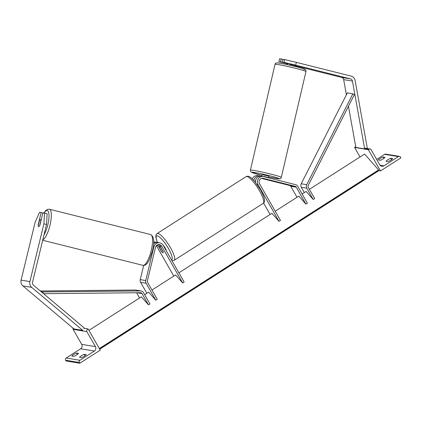 <?xml version="1.0" encoding="UTF-8"?>
<svg xmlns="http://www.w3.org/2000/svg" width="422" height="422" viewBox="0 0 422 422"><rect width="100%" height="100%" fill="white"/><g stroke="black" fill="none" stroke-linecap="round" stroke-linejoin="round"><path stroke-width="0.63" d="M261.735 178.369L268.118 179.798L262.273 178.284M261.55 178.416L289.708 185.485A1.783 1.693 -80.6 0 1 290.747 186.281L297.014 197.264M263.275 178.374L295.205 186.387A1.783 1.693 -80.6 0 1 296.244 187.189L305.913 204.137L307.374 203.204L297.705 186.255A3.566 3.387 -80.6 0 0 295.627 184.657L263.697 176.644A5.349 5.085 -80.6 0 0 263.307 176.56A5.349 5.085 -80.6 0 0 258.243 178.881A5.349 5.085 -80.6 0 0 258.058 184.641L278.995 221.35L280.456 220.416L259.514 183.707A3.566 3.387 -80.6 0 1 263.275 178.374L262.753 178.29M255.495 182.072A3.566 3.387 -80.6 0 1 255.932 179.397M252.287 178.844A5.349 5.085 -80.6 0 1 257.81 175.657L259.678 175.963A5.349 5.085 -80.6 0 1 260.068 176.043L260.643 176.19M270.096 214.482L263.586 203.061M178.881 272.823L271.921 213.316L278.995 221.35M263.307 176.56L261.434 176.254A5.349 5.085 99.4 0 0 255.537 182.431M275.207 211.216L298.839 196.098L305.913 204.137M253.796 180.384A5.349 5.085 -80.6 0 1 259.678 175.963M387.939 159.69A3.566 0.723 -29.7 0 0 386.046 161.251L388.024 161.579A3.566 0.723 150.3 0 0 392.692 158.593L390.714 158.266A3.566 0.723 -29.7 0 0 387.939 159.69M378.74 170.662L380.47 170.947L368.353 149.71L369.081 149.24A1.604 1.524 -80.6 0 1 371.175 149.768L379.742 164.786A3.212 3.049 99.4 0 0 383.925 165.835L398.373 156.594A1.604 1.524 -80.6 0 1 400.467 157.121L400.9 157.875L380.47 170.947M380.243 158.419A3.566 0.723 -29.7 0 0 378.349 159.985L380.327 160.313A3.566 0.723 150.3 0 0 384.996 157.327L383.018 157A3.566 0.723 -29.7 0 0 380.243 158.419M376.682 159.416L384.632 154.331A1.604 1.524 -80.6 0 1 385.676 154.114L399.412 156.377M360.035 156.958L354.612 147.447L368.353 149.71M354.612 147.447L355.34 146.977A1.604 1.524 -80.6 0 1 355.746 146.798M383.82 158.403L383.018 157M391.516 159.669L390.714 158.266M163.203 245.34A3.566 0.849 57.4 0 1 165.25 248.057A3.566 0.849 57.4 0 1 166.199 250.594M159.226 247.45A3.566 0.849 57.4 0 1 159.31 246.738A3.566 0.849 57.4 0 1 160.766 247.703L163.24 252.034A3.566 0.849 57.4 0 1 163.156 252.746A3.566 0.849 57.4 0 1 161.7 251.781L159.226 247.45M295.68 65.141L283.911 62.35L284.586 59.576L296.355 62.366L295.68 65.141L350.466 78.888A2.854 2.711 -80.6 0 1 352.46 81.087L364.661 148.913L365.716 148.686M294.424 65.141L283.911 62.35M287.83 63.622L280.54 61.797L281.216 59.022L279.601 58.758L278.926 61.528L280.54 61.797M278.926 61.528L287.767 63.912M294.688 65.647L341.667 77.442A2.854 2.711 -80.6 0 1 343.666 79.642L346.393 94.818M296.355 62.366L351.136 76.118A5.708 5.423 -80.6 0 1 354.464 78.677A5.708 5.423 -80.6 0 1 355.129 80.518L367.33 148.338L366.739 148.465M348.451 106.254L355.867 147.463L364.661 148.913M282.302 62.081L282.972 59.312L284.586 59.576M282.935 59.455L281.216 59.022M289.735 63.949L289.656 64.281L294.35 65.463L294.493 64.856M268.571 177.862L268.935 176.296L266.05 175.436L261.988 174.682L261.614 176.28M263.518 176.602L263.576 176.343L268.271 177.52L263.576 176.343M39.668 225.717L39.647 225.712A3.566 1.008 -76 0 1 39.325 226.203A3.566 1.113 104.1 0 1 38.66 226.582A3.566 1.113 104.1 0 1 38.629 226.572A3.566 1.113 104.1 0 1 38.117 225.047L41.14 212.572L39.526 212.308L35.1 222.389L21.1 280.134A5.708 5.423 99.4 0 0 21.691 284.444A5.708 5.423 99.4 0 0 22.92 285.926L73.929 328.928L82.723 330.373L31.713 287.371A5.708 5.423 99.4 0 1 30.484 285.894A5.708 5.423 99.4 0 1 29.893 281.585L43.899 223.839L46.526 224.499L32.526 282.244A2.854 2.711 99.4 0 0 33.433 285.14L84.442 328.142L83.915 328.828M46.526 224.499L47.143 213.79L44.516 213.131L43.899 223.839M42.865 213.005L41.14 212.572M39.874 225.337L42.902 212.862L44.516 213.131M40.976 220.796L40.85 220.764A3.566 1.008 -76 0 0 40.412 219.667A3.566 1.008 -76 0 0 40.391 219.662A3.566 1.008 -76 0 0 39.446 220.542L38.249 225.49A3.566 1.008 -76 0 0 38.66 226.582M40.85 220.764L39.647 225.712M79.558 357.286A3.566 0.723 150.3 0 1 81.451 355.72A3.566 0.723 150.3 0 1 84.226 354.301L86.204 354.622A3.566 0.723 -29.7 0 1 81.536 357.613L79.558 357.286M72.969 328.116A1.604 1.524 99.4 0 0 73.133 329.345L81.694 344.363A3.212 3.049 -80.6 0 1 80.628 348.772L66.18 358.014A1.604 1.524 99.4 0 0 65.642 360.224L66.075 360.979L79.816 363.242L100.251 350.176L88.135 328.938L87.407 329.403A1.604 1.524 99.4 0 0 86.869 331.608L95.435 346.626A3.212 3.049 -80.6 0 1 94.37 351.041L79.922 360.282A1.604 1.524 99.4 0 0 79.383 362.487L79.816 363.242M71.861 356.02A3.566 0.723 150.3 0 1 73.755 354.454A3.566 0.723 150.3 0 1 76.53 353.029L78.508 353.356A3.566 0.723 -29.7 0 1 73.839 356.342L71.861 356.02M84.316 328.305L88.135 328.938M77.331 354.433L76.53 353.029M85.028 355.704L84.226 354.301M155.523 247.292L147.362 280.952A1.783 1.693 99.4 0 0 147.547 282.297L157.216 299.245L155.755 300.179L146.091 283.231A3.566 3.387 99.4 0 1 145.722 280.54L153.882 246.881A5.349 5.085 99.4 0 1 159.685 242.84A5.349 5.085 99.4 0 1 163.193 245.319L184.129 282.028L182.673 282.962L161.732 246.253A3.566 3.387 99.4 0 0 155.523 247.292M158.435 244.586A3.566 3.387 -80.6 0 1 159.864 245.942L163.15 251.707A3.566 0.849 57.4 0 1 163.156 252.746A3.566 0.849 57.4 0 1 161.394 251.417L158.102 245.651A3.566 3.387 99.4 0 0 157.485 244.86M173.774 276.093L156.409 245.646M151.962 290.041L175.599 274.922L182.673 282.962M156.921 242.465A5.349 5.085 99.4 0 0 156.056 242.239L154.188 241.933A5.349 5.085 99.4 0 0 153.692 241.875M153.603 243.837A5.349 5.085 -80.6 0 1 157.812 242.529L159.685 242.84M143.67 265.427L140.225 279.633A3.566 3.387 99.4 0 0 140.595 282.323L146.856 293.306M144.667 294.709L148.681 292.14L155.755 300.179M156.056 242.239A5.349 5.085 99.4 0 0 153.677 242.444M352.866 93.805L354.359 94.623L308.202 185.506A1.783 1.693 99.4 0 0 308.234 187.257L314.67 198.535L313.208 199.469L306.778 188.191A3.566 3.387 99.4 0 1 306.71 184.688L352.866 93.805L347.369 92.898L301.213 183.781A3.566 3.387 99.4 0 0 301.282 187.284L304.309 192.596M302.12 193.999L306.135 191.43L313.208 199.469M136.586 292.757L139.561 297.974M43.566 293.68L140.579 292.72A1.783 1.693 -80.6 0 1 142.024 293.564L148.46 304.848L141.381 296.808L88.942 330.347M41.05 291.56L43.144 291.903L140.589 290.937A3.566 3.387 -80.6 0 1 143.485 292.631L149.915 303.914L148.46 304.848M40.354 290.974L135.093 290.03A3.566 3.387 -80.6 0 1 135.647 290.072L141.143 290.98M43.134 293.316L43.144 291.903M309.421 189.33L364.597 154.041L378.603 169.95L99.334 348.572M99.703 349.221L378.682 170.783A1.604 0.38 -122.6 0 0 378.719 170.456L378.603 169.95M289.708 185.485L295.205 186.387M257.093 184.483L258.058 184.641M290.747 186.281L296.244 187.189M380.016 165.192L383.925 165.835M384.632 154.331L398.373 156.594M355.34 146.977L355.793 147.051M364.587 148.502L369.081 149.24M259.53 190.807A15.872 3.772 -122.6 0 0 246.084 176.628C247.777 175.805 249.624 176.343 251.623 178.242L254.403 181.07L260.532 189.831C265.765 199.685 265.032 201.959 263.191 203.372A15.872 3.772 -122.6 0 0 259.53 190.807M157.38 242.481L155.744 236.89L155.966 234.964L157.058 233.572A15.872 3.772 57.4 0 1 170.504 247.746A15.872 3.772 57.4 0 1 174.165 260.311L263.191 203.372M171.485 259.852A14.09 3.344 -122.6 0 0 168.494 248.59A14.09 3.344 -122.6 0 0 158.334 236.283A14.09 3.344 -122.6 0 0 157.464 242.486M341.667 77.442L350.466 78.888M343.666 79.642L352.46 81.087M275.861 64.265A15.872 0.833 -166.9 0 0 275.028 64.339C275.186 63.321 276.051 62.841 277.629 62.899C279.702 62.693 302.083 67.895 304.12 69.039C305.533 69.451 306.145 70.279 305.95 71.534A15.872 0.833 -166.9 0 0 293.116 67.705A15.872 0.833 -166.9 0 0 275.861 64.265M275.028 64.339L250.404 170.156A15.872 0.833 13.1 0 1 251.232 170.082A15.872 0.833 13.1 0 1 268.492 173.521A15.872 0.833 13.1 0 1 281.321 177.351L305.95 71.534M281.321 177.351C280.873 178.559 280.008 179.039 278.726 178.791L268.772 176.997A14.09 0.738 -166.9 0 0 278.446 178.749A14.09 0.738 -166.9 0 0 269.901 175.8A14.09 0.738 -166.9 0 0 252.472 172.229A14.09 0.738 -166.9 0 0 261.825 175.378L251.422 172.276L250.504 171.285L250.404 170.156M277.908 62.947A14.09 0.738 13.1 0 1 295.331 66.512A14.09 0.738 13.1 0 1 303.882 69.461M21.1 280.134L29.893 281.585M22.92 285.926L31.713 287.371M44.036 213.052A14.09 3.988 104 0 1 47.18 210.52A14.09 3.988 104 0 1 48.741 219.904A14.09 3.988 104 0 1 44.02 234.827M42.807 239.844A15.872 4.494 -76 0 0 50.308 223.876A15.872 4.494 -76 0 0 49.374 209.222A15.872 4.494 -76 0 0 49.263 209.201M150.485 234.521A15.872 4.494 104 0 1 150.596 234.542A15.872 4.494 104 0 1 151.155 250.837A15.872 4.494 104 0 1 143.005 265.364A15.872 4.494 104 0 1 142.894 265.343A15.872 4.494 104 0 1 142.784 265.306M66.18 358.014L79.922 360.282M80.628 348.772L94.37 351.041M65.642 360.224L79.383 362.487M73.133 329.345L86.869 331.608M81.694 344.363L95.435 346.626M156.646 245.414L158.102 245.651M159.864 245.942L161.732 246.253M153.265 246.78L153.882 246.881M140.595 282.323L146.091 283.231M140.225 279.633L145.722 280.54M301.282 187.284L306.778 188.191M301.213 183.781L306.71 184.688M137.087 292.752L142.024 293.564M135.093 290.03L140.589 290.937M99.576 348.994L378.719 170.456M370.12 149.024L364.518 148.101M157.058 233.572L246.084 176.628M160.049 246.269L159.31 246.738M171.933 260.643L174.165 260.311M287.582 64.693L287.867 63.479M294.851 64.941L294.53 66.312M42.701 240.276L143.148 265.396C144.746 265.422 146.376 265.459 149.393 259.699L152.353 251.306C154.679 242.144 154.093 236.557 150.596 234.542L49.116 209.17L47.522 209.349L45.602 210.683L43.867 213.02M41.203 219.862L40.412 219.667"/></g></svg>
